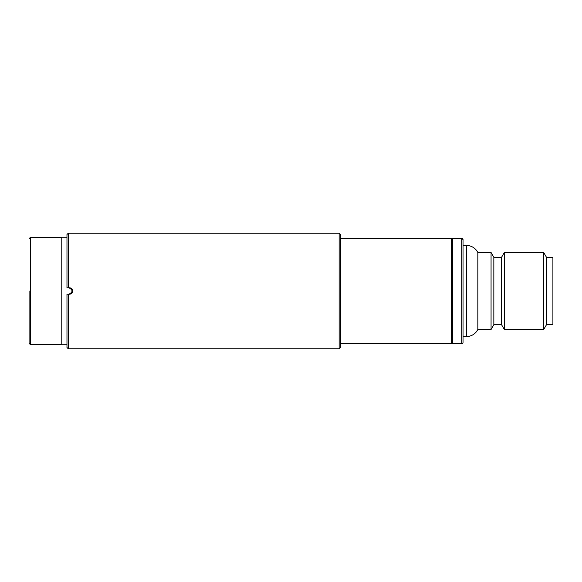 <?xml version="1.0" encoding="UTF-8"?>
<svg xmlns="http://www.w3.org/2000/svg" width="582" height="582" viewBox="0 0 582 582"><rect width="100%" height="100%" fill="white"/><g stroke="black" fill="none" stroke-linecap="round" stroke-linejoin="round"><path stroke-width="0.87" d="M61.197 344.282L66.974 344.282M66.974 294.208L68.254 294.208L66.974 294.208L66.974 347.49L68.254 348.771L339.146 348.771L339.146 233.229L68.254 233.229L68.254 287.792L66.974 287.792L69.542 287.792C71.491 287.981 72.561 289.05 72.75 291C72.561 292.942 71.491 294.019 69.542 294.208C71.491 294.019 72.561 292.95 72.75 291L71.812 288.73M68.902 294.208C73.041 292.069 73.041 289.931 68.902 287.792M61.197 237.718L66.974 237.718M29.1 291L29.1 343.315L29.1 291M30.38 344.602L61.197 344.602L61.197 237.398L30.38 237.398L30.38 344.602L29.1 343.315M463.032 336.578L466.371 336.578A12.84 12.84 -0 0 0 477.837 329.514L491.062 329.514L493.842 324.698L501.546 324.698L504.325 329.514L543.704 329.514L543.704 252.486L504.325 252.486L504.325 329.514L501.546 324.698L501.546 257.302L504.325 252.486L543.704 252.486L546.483 257.302L552.9 257.302L552.9 324.698L546.483 324.698L543.704 329.514L546.483 324.698L546.483 257.302L543.704 252.486M466.371 245.422L463.032 245.422L466.371 245.422C471.522 245.626 475.341 247.976 477.837 252.486L477.837 329.514C475.341 334.024 471.522 336.374 466.371 336.578L466.371 245.422A12.84 12.84 180 0 1 477.837 252.486L491.062 252.486L491.062 329.514L493.842 324.698L493.842 257.302L501.546 257.302L504.325 252.486M461.752 343.635A1.28 1.28 -0 0 0 463.032 342.354L463.032 239.646A1.28 1.28 180 0 0 461.752 238.365L461.752 343.635L452.76 343.635L452.76 238.365L461.752 238.365L463.032 239.646M493.842 257.302L491.062 252.486L493.842 257.302L501.546 257.302M68.254 348.771L68.254 294.208L69.542 294.208M66.974 287.792L66.974 234.51L68.254 233.229M339.146 348.771L340.426 347.49L340.426 234.51L339.146 233.229M452.76 342.354L451.479 343.635L451.479 238.365L340.426 238.365M30.38 237.398L29.1 238.685M546.483 257.302L552.9 257.302M477.837 252.486L491.062 252.486M452.76 238.365L461.752 238.365M451.479 343.635L340.426 343.635M452.76 239.646L451.479 238.365"/></g></svg>
